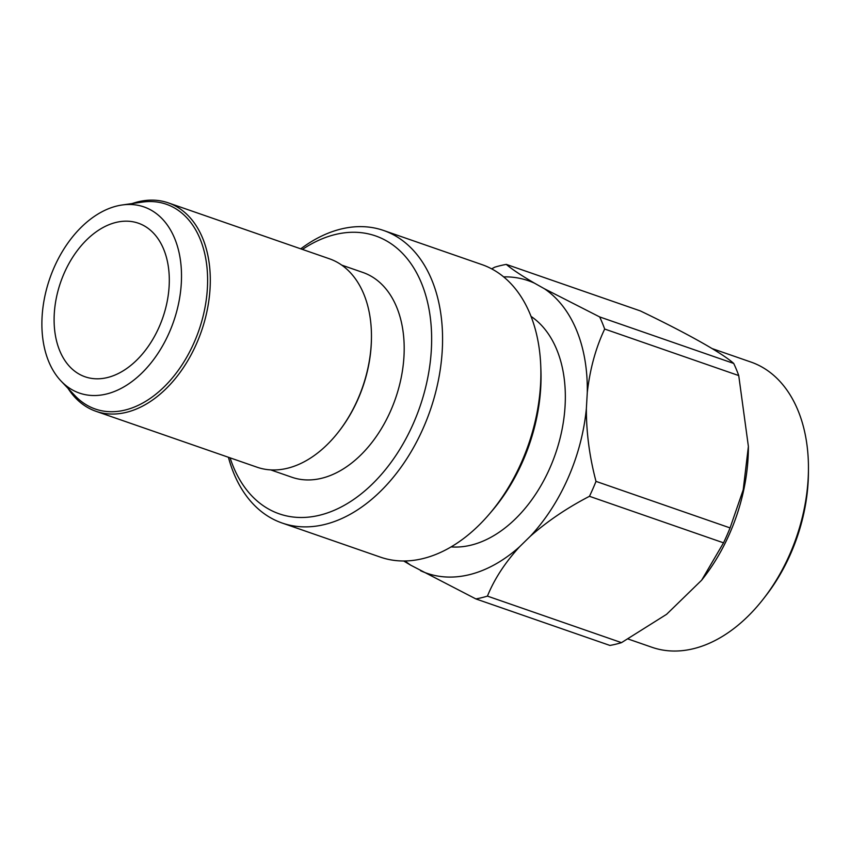 <?xml version="1.0" encoding="UTF-8"?>
<svg xmlns="http://www.w3.org/2000/svg" width="851" height="851" viewBox="0 0 851 851"><rect width="100%" height="100%" fill="white"/><g stroke="black" fill="none" stroke-linecap="round" stroke-linejoin="round"><path stroke-width="1.28" d="M451.073 546.895A123.863 82.387 -70.9 0 0 555.405 453.977A123.863 82.387 -70.9 0 0 531.067 316.412M530.279 536.29L519.578 546.757C505.047 562.649 494.325 579.106 487.432 596.115L621.496 642.643L666.578 614.326L701.66 580.191L723.52 542.832L589.466 496.303C567.309 507.76 547.587 521.089 530.279 536.29A154.829 102.992 -70.9 0 0 586.371 408.512C586.296 432.531 589.509 456.827 596.008 481.379L730.073 527.907L743.21 489.814L748.391 446.456L738.732 375.568L604.678 329.039C595.743 347.942 589.945 369.111 587.286 392.534L586.371 408.512M587.286 392.534A154.829 102.992 -70.9 0 0 544.363 288.723L599.657 316.923L733.722 363.441C722.563 353.314 687.363 333.507 640.356 310.923L506.292 264.395C511.813 269.161 521.237 275.437 534.566 283.213L544.363 288.723M534.566 283.213A154.829 102.992 -70.9 0 0 503.654 276.873M405.065 560.958A154.829 102.992 -70.9 0 0 410.778 565.213L403.608 560.969M621.496 642.643A173.987 115.736 -70.9 0 1 609.933 645.441L475.869 598.923L410.778 565.213M420.575 570.723A154.829 102.992 -70.9 0 0 519.578 546.757M589.466 496.303A173.987 115.736 -70.9 0 0 596.008 481.379M475.869 598.923A173.987 115.736 -70.9 0 0 487.432 596.115M604.678 329.039A173.987 115.736 -70.9 0 0 599.657 316.923M506.292 264.395A173.987 115.736 -70.9 0 0 494.729 267.193L491.665 268.852M723.52 542.832A173.987 115.736 -70.9 0 0 730.073 527.907M738.732 375.568A173.987 115.736 -70.9 0 0 733.722 363.441M701.66 580.191L703.415 577.935A150.957 100.418 -70.9 0 0 748.38 448.371L748.391 446.456M67.995 388.333A110.311 73.377 -70.9 0 0 87.972 407.693A110.311 73.377 -70.9 0 0 95.961 411.299L257.098 467.22A110.311 73.377 -70.9 0 0 338.602 431.776L339.166 431.053A108.375 72.09 -70.9 0 0 371.451 338.028L371.462 337.102A110.311 73.377 -70.9 0 0 329.443 258.789L168.307 202.868A110.311 73.377 -70.9 0 0 132.118 203.57M270.661 469.88L291.861 477.241A108.375 72.09 -70.9 0 0 395.502 398.491A108.375 72.09 -70.9 0 0 362.93 272.469L341.73 265.108M230.089 457.849A147.085 97.844 -70.9 0 0 268.512 508.994A147.085 97.844 -70.9 0 0 429.989 364.196A147.085 97.844 -70.9 0 0 302.435 249.417M228.419 457.264A154.829 102.992 -70.9 0 0 270.873 517.951A154.829 102.992 -70.9 0 0 282.096 523.014A154.829 102.992 -70.9 0 0 430.159 410.512A154.829 102.992 -70.9 0 0 383.62 230.483A154.829 102.992 -70.9 0 0 300.754 248.832M282.096 523.014L380.386 557.128A154.829 102.992 -70.9 0 0 489.251 514.164A154.829 102.992 -70.9 0 0 540.747 365.76A154.829 102.992 -70.9 0 0 481.911 264.597L383.62 230.483M489.251 514.164L491.899 511.057A147.34 98.003 -70.9 0 0 540.906 369.834L540.747 365.76M628.166 639.027L651.962 647.281A150.957 100.418 -70.9 0 0 763.485 598.785A150.957 100.418 -70.9 0 0 808.45 469.22A150.957 100.418 -70.9 0 0 750.954 362.058L712.181 348.602M763.485 598.785L765.762 595.849A143.213 95.259 -70.9 0 0 808.429 472.933L808.45 469.22M79.164 374.121A81.281 54.07 -70.9 0 0 85.047 376.78A81.281 54.07 -70.9 0 0 162.786 317.721A81.281 54.07 -70.9 0 0 138.351 223.196A81.281 54.07 -70.9 0 0 62.304 277.713A81.281 54.07 -70.9 0 0 79.164 374.121M72.261 389.843A98.514 65.527 -70.9 0 0 176.668 311.562A98.514 65.527 -70.9 0 0 122.182 204.985A98.514 65.527 -70.9 0 0 49.794 278.5A98.514 65.527 -70.9 0 0 61.07 381.067A98.514 65.527 -70.9 0 0 72.261 389.843M61.07 381.067L75.111 395.811A108.375 72.09 -70.9 0 0 87.43 405.47A108.375 72.09 -70.9 0 0 202.283 319.359A108.375 72.09 -70.9 0 0 142.34 202.102L122.182 204.985M95.961 411.299A110.311 73.377 -70.9 0 0 201.453 331.145A110.311 73.377 -70.9 0 0 168.307 202.868M338.602 431.776A110.311 73.377 -70.9 0 0 371.462 337.102"/></g></svg>
